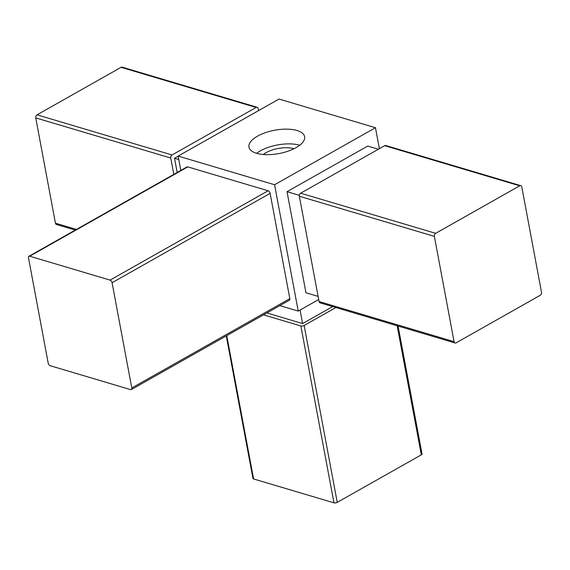 <?xml version="1.0" encoding="UTF-8"?>
<svg xmlns="http://www.w3.org/2000/svg" width="570" height="570" viewBox="0 0 570 570"><rect width="100%" height="100%" fill="white"/><g stroke="black" fill="none" stroke-linecap="round" stroke-linejoin="round"><path stroke-width="0.85" d="M28.5 257.854L48.201 363.14A2.358 1.354 -119.5 0 0 50.203 365.719L130.573 389.609A2.358 1.354 -119.5 0 0 131.342 389.559A2.358 1.354 -119.5 0 0 131.784 387.985L112.083 282.699A2.358 1.354 -119.5 0 0 110.081 280.112L29.711 256.222A2.358 1.354 -119.5 0 0 28.949 256.272A2.358 1.354 -119.5 0 0 28.5 257.854M28.949 256.272L186.989 166.939A2.358 1.354 60.5 0 1 187.751 166.889L268.121 190.779A2.358 1.354 60.5 0 1 270.123 193.358L289.824 298.652A2.358 1.354 60.5 0 1 289.382 300.226L131.342 389.559M173.822 174.384L170.758 158.025A2.358 1.66 -73.4 0 1 172.047 154.969L256.108 107.452A2.358 1.66 -73.4 0 1 257.177 107.295A2.358 1.66 -73.4 0 1 258.189 108.606L258.559 110.616M75.276 230.088L56.451 224.487A2.358 1.66 -73.4 0 1 55.447 223.176L35.739 117.89A2.358 1.66 -73.4 0 1 37.029 114.834L121.089 67.317A2.358 1.66 -73.4 0 1 122.158 67.16L257.177 107.295M455.081 342.983L320.062 302.848A2.358 1.66 -73.4 0 1 319.058 301.537L299.35 196.251A2.358 1.66 -73.4 0 1 300.639 193.194L384.7 145.678A2.358 1.66 -73.4 0 1 385.769 145.521L520.788 185.656A2.358 1.66 -73.4 0 1 521.799 186.967L541.5 292.253A2.358 1.66 -73.4 0 1 540.21 295.31L456.15 342.827A2.358 1.66 -73.4 0 1 455.081 342.983A2.358 1.66 -73.4 0 1 454.076 341.672L434.368 236.386A2.358 1.66 -73.4 0 1 435.658 233.33L519.719 185.806A2.358 1.66 -73.4 0 1 520.788 185.656M177.185 172.482L174.52 158.232L178.154 156.173M318.68 299.528L298.224 311.092L274.583 184.744L375.459 127.723L379.378 148.685M279.834 305.62L298.224 311.092M180.825 170.423L178.139 156.08L279.015 99.052L375.459 127.723M296.087 147.63A28.308 11.856 169.4 0 1 266.838 154.662A28.308 11.856 169.4 0 1 248.969 147.11A28.308 11.856 169.4 0 1 274.619 130.245A28.308 11.856 169.4 0 1 304.622 136.693A28.308 11.856 169.4 0 1 296.087 147.63M178.139 156.08L274.583 184.744M174.52 158.232L178.78 159.5M318.089 296.357L305.947 292.752L287.031 191.677L367.736 146.062L378.409 149.233M287.031 191.677L299.336 195.332M332.659 306.589L302.613 323.575L300.077 310.044M302.613 323.575L266.867 312.951M398.088 326.04L422.021 453.934A2.358 0.99 169.4 0 1 421.308 454.846L337.248 502.362A2.358 0.99 169.4 0 1 333.956 502.84L253.586 478.95A2.358 0.99 169.4 0 1 252.952 478.43L226.276 335.894M335.873 307.543L304.145 325.484A2.358 0.99 169.4 0 1 300.853 325.954L263.504 314.854M256.621 153.302A28.308 11.856 169.4 0 1 299.735 145.236M263.312 154.499A19.758 8.272 169.4 0 1 293.928 148.77M29.711 256.222L187.751 166.889M37.029 114.834L172.047 154.969M121.089 67.317L256.108 107.452M300.639 193.194L435.658 233.33M384.7 145.678L519.719 185.806M319.058 301.537L454.076 341.672M299.35 196.251L434.368 236.386M55.447 223.176L76.451 229.425M35.739 117.89L170.758 158.025M110.081 280.112L268.121 190.779M253.586 478.95L226.767 335.616M333.956 502.84L300.853 325.954M337.248 502.362L304.145 325.484M421.308 454.846L397.155 325.762M112.083 282.699L270.123 193.358M131.784 387.985L289.824 298.652"/></g></svg>
